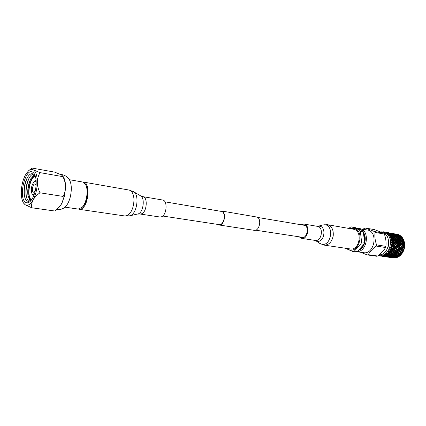 <?xml version="1.0" encoding="UTF-8"?>
<svg xmlns="http://www.w3.org/2000/svg" width="426" height="426" viewBox="0 0 426 426"><rect width="100%" height="100%" fill="white"/><g stroke="black" fill="none" stroke-linecap="round" stroke-linejoin="round"><path stroke-width="0.64" d="M218.282 224.38L219.033 224.608C223.847 225.721 226.515 213.218 221.818 211.493L164.979 201.828M217.654 224.401L218.98 224.971L254.178 230.317C259.343 231.483 262.07 218.857 257.032 217.074L221.232 210.934L219.789 211.062M218.98 224.971C224.055 226.142 226.866 212.957 221.914 211.142L221.232 210.934M302.385 224.976L303.834 224.896C309.59 225.535 307.503 238.704 301.832 237.543L300.452 237.01M317.934 226.334L322.573 224.976L324.9 224.752C334.282 225.37 331.22 246.217 322.019 244.311L319.628 243.331L315.65 240.589M301.022 224.747L303.988 224.06C310.511 224.784 308.131 239.71 301.704 238.39L299.089 236.803M327.115 224.635L353.383 229.215C362.984 230.349 359.693 250.866 350.22 248.938L350.193 248.933M82.09 207.366C87.085 204.118 89.433 189.49 85.706 184.841M78.475 209.107L81.441 208.852C88.773 205.689 90.562 182.509 83.555 182.099L82.814 182.056M129.621 215.838L130.66 215.492C137.188 213.021 139.488 194.645 133.642 191.748L133.498 191.663M142.88 196.658L162.625 200.018C167.775 200.406 166.891 214.848 161.576 216.754L159.899 217.01L140.095 214.022L141.746 213.756C146.991 211.781 147.95 197.025 142.88 196.658L140.655 195.869L133.642 191.748L129.041 190.039C131.964 190.827 133.61 193.958 133.977 199.432C133.796 207.371 131.549 212.755 127.23 215.583L124.877 215.982L129.786 215.801L138.407 213.841C143.413 211.956 145.138 198.111 140.655 195.869L140.543 195.806M346.743 248.427L348.495 249.503C358.436 254.359 365.215 232.016 354.799 228.554L349.922 228.613M345.166 248.198L352.813 251.51L354.405 251.063L360.96 243.81L361.567 241.808L360.359 231.361L359.347 229.848L351.679 226.872L350.103 227.362L348.889 228.432M351.679 226.872L354.661 227.399L358.942 228.959L362.329 230.37L359.347 229.848M360.359 231.361L363.341 231.877L362.329 230.37M363.341 231.877L364.555 242.282L361.567 241.808M360.96 243.81L363.948 244.279L364.555 242.282M363.948 244.279L357.403 251.494L354.405 251.063M352.813 251.51L355.811 251.936L357.403 251.494M356.802 251.702L363.479 252.661C373.81 254.823 378.56 233.384 368.437 230.184L357.478 228.405M357.057 251.622C366.919 251.872 370.205 231.771 360.779 228.831L359.485 228.469M364.603 240.946L364.23 235.85M363.937 234.279C364.906 236.606 365.119 239.119 364.576 241.824M363.437 245.056L360.428 248.72M379.135 254.828C389.05 255.344 392.421 235.679 382.915 232.745L382.463 232.591M379.065 254.886C389.625 258.396 395.429 236.425 384.79 233.043L382.431 232.58M385.498 232.25L386.446 232.42L385.498 232.25M384.635 232.33L384.119 231.872L383.815 232.415L384.348 232.181L384.406 232.553L384.912 232.053M384.332 231.909L382.905 231.749L382.489 232.282L382.095 231.776L381.882 232.303L382.367 231.984M382.095 231.776L380.935 231.962M378.304 255.488L379.124 255.765L379.523 255.456M396.659 234.444L395.823 233.959M397.698 234.364L397.059 234.215M398.677 235.168L398.47 234.588L396.803 234.332L398.251 234.779L398.049 234.998L396.792 234.332M365.114 227.958L374.438 229.63L383.757 233.171L384.369 234.05L375.045 232.415L374.438 231.526L365.114 227.958L363.08 229.103M360.396 252.219L367.308 254.934L368.261 254.673C369.869 251.675 372.516 248.805 376.195 246.058L376.557 244.875C375.04 240.536 374.539 236.382 375.045 232.415M398.47 234.588L396.867 234.279M396.116 234.146L394.481 233.853L396.116 234.146L396.313 234.731L396.191 234.103L394.7 233.773L396.191 234.103M393.725 233.72L392.074 233.421L393.725 233.72L393.917 234.3L393.8 233.677L392.303 233.341L393.8 233.677M391.318 233.288L389.652 232.99L391.318 233.288L391.51 233.869L391.393 233.251L389.886 232.91L391.393 233.251M388.89 232.857L387.213 232.553L388.89 232.857L389.082 233.432M384.657 232.308L384.529 232M387.037 232.671L386.174 232.239M385.008 232.037L386.691 232.34L384.987 232.064M386.446 232.42L386.638 232.995L386.526 232.378M386.691 232.34L386.877 232.804M386.893 232.793L386.76 232.34M387.069 232.649L388.608 233.065L386.93 232.766L386.973 232.436M389.47 233.118L388.613 232.676M389.332 233.235L388.997 232.74M387.458 232.479L389.124 232.777L387.436 232.5M388.278 233.395L388.017 233.693L386.803 232.878L388.278 233.395L388.4 233.98L388.384 233.278M386.93 232.766L386.334 233.23L386.249 232.548M388.608 233.065L388.773 233.672L388.698 232.985M389.092 233.427L388.97 232.814M389.124 232.777L389.316 233.251M391.888 233.56L391.036 233.107M389.375 233.198L391.041 233.496L390.834 233.714L389.375 233.198L388.927 233.554M389.044 233.533L389.279 233.288L390.722 233.831L390.466 234.13L389.044 233.533L388.4 233.98L388.933 233.661L390.338 234.284L390.035 234.657L388.656 233.986L388.933 233.661M391.963 233.501L393.464 233.927L391.803 233.634L391.76 233.294M388.656 233.986L387.969 234.401L388.523 234.151L389.886 234.848L389.928 235.36L390.035 234.657M390.338 234.284L390.418 234.832L390.466 234.13M390.722 233.831L390.844 234.412L390.834 233.714M387.846 233.618L387.34 234.119L387.969 234.401L389.279 233.288M391.041 233.496L391.206 234.103L391.132 233.416M391.547 233.208L391.739 233.688M391.75 233.677L391.611 233.208M391.489 233.965L391.712 233.725L393.15 234.263L392.9 234.561L391.489 233.965L390.844 234.412L391.377 234.098L392.772 234.715L392.479 235.088L391.105 234.417L391.377 234.098M390.653 234.982L390.972 234.582L392.33 235.28L391.973 235.727L390.653 234.982L389.928 235.36L390.493 235.184L391.798 235.945L391.387 236.462L390.12 235.653L390.493 235.184M394.284 234.002L393.438 233.533M394.156 234.108L393.816 233.602M390.12 235.653L389.359 235.988L389.934 235.887L391.185 236.712L391.169 237.133L391.387 236.462M391.798 235.945L391.813 236.414L391.973 235.727M392.33 235.28L392.373 235.786L392.479 235.088M391.105 234.417L390.418 234.832L390.972 234.582M392.772 234.715L392.852 235.258L392.9 234.561M393.15 234.263L393.273 234.838L393.257 234.146M393.464 233.927L393.624 234.529L393.549 233.847M393.949 233.634L394.141 234.124M394.22 234.06L395.866 234.353L394.22 234.06L393.624 234.529L394.13 234.156L395.557 234.689L395.317 234.987L393.912 234.396L394.13 234.156M393.533 234.848L393.8 234.524L395.195 235.141L394.902 235.514L393.533 234.848L392.852 235.258L393.4 235.014L394.753 235.706L394.407 236.153L393.091 235.413L393.4 235.014M392.57 236.084L392.937 235.61L394.236 236.371L393.832 236.888L392.57 236.084L391.813 236.414L392.383 236.313L393.635 237.138L393.161 237.713L391.952 236.845L392.383 236.313M391.249 237.697L391.744 237.106L392.926 237.985L392.389 238.613L391.249 237.697L390.434 237.937L391.004 237.98L392.064 239.226L392.389 238.613M396.334 234.06L396.526 234.556M396.542 234.545L396.393 234.06M392.926 237.985L393.161 237.713M391.952 236.845L391.169 237.133L391.744 237.106M394.236 236.371L394.242 236.84L394.407 236.153M393.091 235.413L392.373 235.786L392.937 235.61M394.753 235.706L394.795 236.212L394.902 235.514M395.195 235.141L395.269 235.685L395.317 234.987M395.557 234.689L395.674 235.264L395.663 234.572M395.866 234.353L396.026 234.955L395.951 234.273M396.313 234.822L396.526 234.582L397.953 235.115L397.714 235.413L396.313 234.822L395.674 235.264L396.207 234.95L397.596 235.567L397.309 235.94L395.946 235.274L396.207 234.95M395.514 235.839L395.818 235.44L397.165 236.126L396.824 236.574L395.514 235.839L394.795 236.212L395.36 236.036L396.659 236.797L396.26 237.309L394.998 236.505L395.36 236.036M394.396 237.271L394.817 236.734L396.058 237.559L395.594 238.129L394.396 237.271L393.613 237.559L394.188 237.527L395.365 238.406L394.833 239.029L393.699 238.118L394.188 237.527M392.894 239.039L393.454 238.4L394.572 239.327L393.965 239.992L392.894 239.039L392.064 239.226L393.672 240.307L392.99 241.01L391.989 240.024L392.623 239.343M397.634 234.311L397.08 234.194M391.989 240.024L391.137 240.152L392.57 241.537L392.99 241.01M393.672 240.307L393.965 239.992M394.572 239.327L394.833 239.029M393.699 238.118L392.884 238.358L393.454 238.4M395.365 238.406L395.594 238.129M394.998 236.505L394.242 236.84L394.817 236.734M396.659 236.797L396.665 237.261L396.824 236.574M397.165 236.126L397.202 236.632L397.309 235.94M395.946 235.274L395.269 235.685L395.818 235.44M397.596 235.567L397.671 236.105L397.714 235.413M397.953 235.115L398.065 235.685L398.049 234.998M398.251 234.779L398.406 235.376L398.331 234.699M398.699 235.248L398.906 235.003L400.291 235.583L400.094 235.834L398.699 235.248L398.065 235.685L398.592 235.376L399.977 235.988L399.695 236.361L398.347 235.695L398.592 235.376M397.916 236.26L398.219 235.86L399.556 236.547L399.226 236.994L397.916 236.26L397.202 236.632L397.767 236.457L399.061 237.213L398.661 237.729L397.41 236.925L397.767 236.457M396.819 237.687L397.234 237.154L398.47 237.974L398.012 238.544L396.819 237.687L396.036 237.974L396.611 237.948L397.788 238.821L397.261 239.444L396.127 238.533L396.611 237.948M395.339 239.455L395.887 238.816L397 239.737L396.398 240.408L395.339 239.455L394.508 239.641L396.111 240.722L395.435 241.42L394.439 240.44L395.067 239.758M393.427 241.467L394.135 240.754L395.11 241.75L394.354 242.474L393.427 241.467L392.57 241.537L393.991 242.809L393.161 243.555L392.309 242.532L393.091 241.803M399.705 235.29L399.061 234.848L398.688 235.157M399.529 235.093L399.061 234.848M391.931 242.873L392.761 243.896L391.76 244.524L391.931 242.873L391.441 242.543L391.904 242.069L391.68 240.344M392.756 243.89L393.161 243.555M392.309 242.532L391.068 242.857L391.835 242.964M393.991 242.809L394.354 242.474M395.11 241.75L395.435 241.42M394.439 240.44L393.592 240.562L394.135 240.754M396.111 240.722L396.398 240.408M397 239.737L397.261 239.444M396.127 238.533L395.317 238.773L395.887 238.816M397.788 238.821L398.012 238.544M397.41 236.925L396.665 237.261L397.234 237.154M399.061 237.213L399.061 237.676L399.226 236.994M399.556 236.547L399.593 237.053L399.695 236.361M398.347 235.695L397.671 236.105L398.219 235.86M399.977 235.988L400.051 236.526L400.094 235.834M401.452 236.712L400.818 235.993L400.424 236.121L400.291 235.583M401.228 236.355L400.818 235.993M400.302 236.68L400.6 236.281L401.883 237.037L401.606 237.41L400.302 236.68L399.593 237.053L400.158 236.877L401.441 237.628L401.052 238.139L399.812 237.346L400.158 236.877M399.221 238.107L399.636 237.575L400.861 238.39L400.413 238.959L399.221 238.107L398.443 238.39L399.018 238.363L400.19 239.231L399.668 239.854L398.539 238.949L399.018 238.363M397.762 239.87L398.31 239.231L399.412 240.152L398.816 240.812L397.762 239.87L396.931 240.051L398.528 241.127L397.863 241.83L396.867 240.85L397.495 240.168M395.871 241.877L396.569 241.164L397.538 242.154L396.787 242.879L395.871 241.877L395.014 241.941L396.43 243.214L395.605 243.954L394.758 242.937L395.536 242.208M393.533 244.023L394.385 243.278L395.211 244.295L394.306 245.041L393.533 244.023L392.676 243.965L393.874 245.381L392.894 246.121L392.192 245.11L393.123 244.364M391.744 245.451L392.426 246.462L391.366 247.186L391.744 245.451L391.345 245.009M392.378 246.388L392.894 246.121M392.192 245.11L391.361 244.998M393.848 245.344L394.306 245.041M394.758 242.937L393.896 242.942L394.385 243.278M396.43 243.214L395.605 243.954M397.192 243.337L397.964 242.607L398.853 243.613L398.033 244.354L397.192 243.337L396.329 243.347L396.787 242.879M397.538 242.154L397.863 241.83M396.867 240.85L396.026 240.972L396.569 241.164M398.528 241.127L398.816 240.812M399.412 240.152L399.668 239.854M398.539 238.949L397.735 239.188L398.31 239.231M400.19 239.231L400.413 238.959M399.812 237.346L399.061 237.676L399.636 237.575M401.441 237.628L401.446 238.091L401.606 237.41M400.722 236.116L400.051 236.526L400.6 236.281M402.874 238.555L401.883 237.037M402.65 238.049L402.32 237.586M401.606 238.517L402.016 237.99L403.166 238.895L402.794 239.369L401.606 238.517L400.834 238.805L401.409 238.773L402.57 239.641L402.053 240.264L400.941 239.364L401.409 238.773M400.163 240.28L400.706 239.641L401.803 240.557L401.217 241.222L400.163 240.28L399.338 240.461L400.935 241.531L400.27 242.229L399.284 241.254L399.902 240.578M398.299 242.282L398.986 241.574L399.945 242.554L399.21 243.278L398.299 242.282L397.442 242.346L397.964 242.607M395.978 244.417L396.819 243.677L397.639 244.689L396.739 245.435L395.978 244.417L395.126 244.364L396.313 245.775L395.339 246.516L394.641 245.504L395.573 244.758M393.193 246.585L394.199 245.845L394.875 246.851L393.821 247.575L393.193 246.585L392.399 246.414M391.638 247.639L392.719 246.915L393.32 247.9L392.197 248.603L391.638 247.639L390.802 247.399L391.664 248.917L390.53 246.974L390.834 247.463L390.301 247.703L391.127 247.959M392.362 250.259L391.111 250.882L390.679 250.003L391.893 249.348L392.362 250.259L391.622 248.741L392.197 248.603M392.399 246.478L392.719 246.915M394.119 249.301L392.926 249.966L392.437 249.04L393.581 248.347L394.119 249.301L393.262 247.788L393.821 247.575M393.816 245.424L394.199 245.845M394.827 246.776L395.339 246.516M394.641 245.504L393.853 245.397M396.286 245.738L396.739 245.435M399.284 241.254L398.443 241.382L396.329 243.347L396.819 243.677M397.634 244.684L398.033 244.354L397.634 244.684M398.853 243.613L399.21 243.278M399.945 242.554L400.27 242.229M400.941 239.364L400.136 239.598L398.443 241.382L398.986 241.574M400.935 241.531L401.217 241.222M401.803 240.557L402.053 240.264M402.187 237.761L400.136 239.598L400.706 239.641M402.57 239.641L402.794 239.369M401.947 237.495L401.446 238.091L402.016 237.99M403.912 240.733L403.166 238.895M403.736 240.099L403.497 239.55M402.554 240.685L403.092 240.051L403.997 240.802L403.603 241.622L402.554 240.685L401.729 240.866L403.315 241.936L402.661 242.628L401.686 241.659L402.288 240.983M400.701 242.682L401.388 241.973L402.341 242.953L401.611 243.677L400.701 242.682L399.849 242.745L401.255 244.007L400.44 244.748L399.609 243.736L400.371 243.012M398.401 244.817L399.242 244.077L400.051 245.083L399.162 245.823L398.401 244.817L397.559 244.764M397.075 245.898L397.996 245.152L398.736 246.164L397.767 246.904L397.075 245.898L396.292 245.791M395.642 246.974L396.638 246.233L397.309 247.234L396.26 247.959L395.642 246.974L394.849 246.803M394.093 248.023L395.168 247.304L395.765 248.283L394.646 248.986L394.093 248.023L393.262 247.788L393.581 248.347M390.52 251.159L389.891 249.652L390.52 251.159L389.199 251.729L390.109 250.291M391.041 252.346L389.673 252.858L389.359 252.096L390.69 251.542L391.041 252.346L390.535 250.871L391.111 250.882M390.679 250.003L389.673 249.253L389.897 249.78L389.327 249.924L389.955 250.366M392.437 249.04L391.622 248.741L391.893 249.348M392.974 251.532L391.659 252.101L391.292 251.276L392.564 250.664L392.974 251.532L392.346 250.025L392.926 249.966M394.806 250.632L393.56 251.255L393.134 250.376L394.348 249.727L394.806 250.632L394.077 249.125L394.646 248.986M394.849 246.867L395.168 247.304M396.553 249.679L395.365 250.339L394.886 249.418L396.02 248.725L396.553 249.679L395.695 248.172L396.26 247.959M396.255 245.818L396.638 246.233M397.261 247.165L397.767 246.904M397.549 244.769L397.996 245.152M398.709 246.127L399.162 245.823M399.609 243.736L398.752 243.747L399.242 244.077M401.255 244.007L400.44 244.748M402.006 244.135L402.762 243.406L403.64 244.402L402.836 245.136L402.006 244.135L401.154 244.141L401.611 243.677M402.341 242.953L402.661 242.628M401.686 241.659L400.845 241.787L401.388 241.973M403.315 241.936L403.603 241.622M403.321 239.769L402.517 240.003L403.092 240.051M404.519 243.139L404.088 241.073M404.428 242.415L404.295 241.808M403.092 243.081L403.768 242.378L404.599 243.475L403.992 244.071L403.092 243.081L402.24 243.145L402.762 243.406M400.807 245.206L401.643 244.471L402.448 245.472L401.564 246.212L400.807 245.206L399.971 245.152L401.143 246.553L400.179 247.288L399.492 246.287L400.408 245.546M398.07 247.357L399.055 246.627L399.721 247.623L398.683 248.342L398.07 247.357L397.277 247.192M396.526 248.406L397.596 247.692L398.193 248.667L397.075 249.364L396.526 248.406L395.695 248.172L396.02 248.725M389.039 253.076L388.634 251.644L389.039 253.076L387.617 253.523L388.736 252.33M389.417 254.072L387.964 254.439L387.735 253.821L389.162 253.401L389.417 254.072L389.124 252.698L389.673 252.858M389.359 252.096L388.464 251.292L388.603 251.83L388.022 251.867L388.571 252.394M391.292 251.276L390.535 250.871L390.69 251.542M391.494 253.443L390.078 253.885L389.806 253.193L391.19 252.703L391.494 253.443L391.089 252.011L391.659 252.101M393.134 250.376L392.346 250.025L392.564 250.664M393.491 252.714L392.128 253.225L391.813 252.464L393.145 251.91L393.491 252.714L392.985 251.244L393.56 251.255M394.886 249.418L394.077 249.125L394.348 249.727M395.408 251.899L394.098 252.469L393.741 251.644L395.003 251.042L395.408 251.899L394.79 250.403L395.365 250.339M397.234 251.005L395.994 251.628L395.573 250.749L396.776 250.099L397.234 251.005L396.505 249.503L397.075 249.364M397.282 247.256L397.596 247.692M398.944 248.784L400.009 248.07L400.6 249.045L399.487 249.742L398.944 248.784L398.124 248.55L398.683 248.342M398.677 246.212L399.055 246.627M399.673 247.549L400.179 247.288M399.492 246.287L398.715 246.18M401.116 246.51L401.564 246.212M404.066 242.059L403.23 242.186L401.154 244.141L401.643 244.471M402.437 245.461L402.836 245.136M403.64 244.402L403.992 244.071M404.066 241.313L403.23 242.186L403.768 242.378M404.679 245.669L404.599 243.475M404.7 244.897L404.673 244.258M403.198 245.594L404.029 244.859L404.695 245.69L403.949 246.601L403.198 245.594L402.368 245.546M401.894 246.675L402.799 245.935L403.528 246.936L402.57 247.671L401.894 246.675L401.122 246.569M400.477 247.74L401.462 247.011L402.117 248.001L401.09 248.72L400.477 247.74L399.689 247.575M397.314 249.796L398.443 249.109L398.965 250.051L397.788 250.712L397.314 249.796L396.505 249.503L396.776 250.099M387.569 255.355L386.052 255.563L385.881 255.11L387.383 254.844L387.569 255.355L387.788 254.876L387.09 253.289L387.287 254.594L387.463 254.141L387.964 254.439M387.735 253.821L387.09 253.289L387.617 253.523M389.806 253.193L389.124 252.698L389.162 253.401M389.747 254.95L388.256 255.243L388.059 254.705L389.529 254.359L389.747 254.95L389.545 253.651L390.078 253.885M391.813 252.464L391.089 252.011L391.19 252.703M391.867 254.428L390.418 254.801L390.189 254.184L391.616 253.763L391.867 254.428L391.579 253.065L392.128 253.225M393.741 251.644L392.985 251.244L393.145 251.91M393.928 253.805L392.522 254.247L392.261 253.555L393.635 253.065L393.928 253.805L393.533 252.378L394.098 252.469M395.573 250.749L394.79 250.403L395.003 251.042M395.919 253.076L394.561 253.587L394.252 252.826L395.578 252.277L395.919 253.076L395.419 251.612L395.994 251.628M397.825 252.267L396.526 252.831L396.169 252.016L397.431 251.409L397.825 252.267L397.213 250.776L397.788 250.712M398.965 250.051L398.15 248.598M398.182 248.656L398.443 249.109M399.647 251.377L398.406 251.995L397.99 251.122L399.189 250.472L399.647 251.377L398.917 249.876L399.487 249.742M399.689 247.639L400.009 248.07M401.351 249.162L402.4 248.454L402.985 249.423L401.883 250.115L401.351 249.162L400.531 248.928L401.09 248.72M401.084 246.601L401.462 247.011M402.069 247.927L402.57 247.671M402.357 245.552L402.799 245.935M403.502 246.894L403.949 246.601M404.391 244.524L403.534 244.535L404.029 244.859M404.38 248.193L404.663 246.01M404.535 247.426L404.615 246.787M402.863 248.124L403.848 247.394L404.327 248.507L403.47 249.098L402.863 248.124L402.091 247.959M399.721 250.168L400.85 249.482L401.367 250.424L400.195 251.084L399.721 250.168L398.917 249.876L399.189 250.472M385.573 256.148L383.885 255.909L385.423 255.813L385.573 256.148L385.887 255.632L385.322 254.519L385.354 255.643L385.621 255.137L386.052 255.563M385.881 255.11L385.322 254.519L385.796 254.886L387.069 253.997M387.814 255.994L386.275 256.117L386.126 255.749L387.649 255.568L387.814 255.994L388.075 255.493L387.788 254.876L388.256 255.243M388.059 254.705L387.463 254.141L387.383 254.844M390.189 254.184L389.545 253.651L389.529 254.359M390.014 255.712L388.507 255.919L388.342 255.467L389.838 255.206L390.014 255.712L389.918 254.498L390.418 254.801M392.261 253.555L391.579 253.065L391.616 253.763M392.181 255.307L390.701 255.595L390.514 255.062L391.973 254.716L392.181 255.307L391.989 254.013L392.522 254.247M394.252 252.826L393.533 252.378L393.635 253.065M394.3 254.791L392.852 255.158L392.628 254.546L394.05 254.125L394.3 254.791L394.013 253.427L394.561 253.587M396.169 252.016L395.419 251.612L395.578 252.277M396.345 254.162L394.95 254.604L394.689 253.917L396.058 253.427L396.345 254.162L395.962 252.746L396.526 252.831M397.99 251.122L397.213 250.776L397.431 251.409M398.326 253.438L396.979 253.944L396.675 253.193L397.99 252.645L398.326 253.438L397.831 251.979L398.406 251.995M400.222 252.629L398.933 253.193L398.582 252.378L399.838 251.777L400.222 252.629L399.62 251.143L400.195 251.084M401.367 250.424L400.85 249.482M402.032 251.745L400.802 252.357L400.397 251.494L401.585 250.845L402.032 251.745L401.313 250.248L401.883 250.115M402.085 248.023L402.4 248.454M402.916 249.301L403.47 249.098M403.47 246.984L403.848 247.394M404.274 247.059L403.507 246.952M400.717 253.8L399.375 254.301L399.082 253.555L400.387 253.007L400.717 253.8L400.76 253.47L402.389 253.092L402.581 252.655L402.006 251.51L403.55 250.909L404.306 248.518M403.933 249.892L404.125 249.279M402.581 251.452L402.112 250.541L403.236 249.86L403.662 250.632M383.885 255.909L383.427 255.275L384.028 256.18L383.735 256.527L382.047 256.287L383.735 256.527M385.354 255.643L383.815 255.76L383.341 255.137L383.176 255.93L383.32 256.175L383.682 255.653L383.522 256.415L381.834 256.175L383.384 256.266M384.54 256.638L386.174 256.873L386.345 256.26L387.884 256.164L388.022 256.5L386.483 256.532L385.887 255.632L386.275 256.117M386.126 255.749L385.621 255.137L385.423 255.813M388.022 256.5L388.331 255.983L388.075 255.493L388.507 255.919M388.342 255.467L387.788 254.876L387.649 255.568M390.514 255.062L389.918 254.498L389.838 255.206M390.248 256.345L388.725 256.463L388.581 256.106L390.094 255.925L390.248 256.345L390.514 255.845L390.232 255.233L390.701 255.595M392.628 254.546L391.989 254.013L391.973 254.716M392.447 256.063L390.946 256.271L390.78 255.824L392.271 255.557L392.447 256.063L392.351 254.86L392.852 255.158M394.689 253.917L394.013 253.427L394.05 254.125M394.604 255.659L393.129 255.951L392.948 255.419L394.396 255.073L394.604 255.659L394.417 254.37L394.95 254.604M396.675 253.193L395.962 252.746L396.058 253.427M396.707 255.142L395.269 255.509L395.056 254.902L396.468 254.482L396.707 255.142L396.425 253.784L396.979 253.944M398.582 252.378L397.831 251.979L397.99 252.645M398.747 254.519L397.357 254.961L397.101 254.274L398.47 253.79L398.747 254.519L398.369 253.108L398.933 253.193M400.397 251.494L399.62 251.143L399.838 251.777M399.103 255.493L397.671 255.861L397.463 255.254L398.864 254.839L399.103 255.493L399.221 255.083L399.748 255.312L400.898 254.95L401.191 254.45L400.227 252.346L400.802 252.357M402.112 250.541L401.313 250.248L401.585 250.845M402.98 249.423L403.236 249.86M403.731 249.54L402.916 249.306M402.581 252.655L403.513 250.93M402.937 252.181L403.225 251.622M401.324 253.555L400.972 252.74L402.224 252.144L402.549 252.847M384.092 256.282L385.637 256.282L384.231 256.463L383.895 255.973M383.32 256.175L381.765 256.117L381.387 255.472L381.275 256.175L381.589 255.813M383.522 256.415L383.885 255.951M386.345 256.26L385.887 255.632L385.637 256.282M385.78 256.527L386.137 256.005L385.972 256.766L384.295 256.527L385.839 256.617M388.906 256.862L388.597 257.219L386.941 256.979L388.661 257.224L388.789 256.612L390.317 256.516L390.456 256.846L388.922 256.878L388.331 255.983L388.725 256.463M388.581 256.106L388.075 255.493L387.884 256.164M390.78 255.824L390.232 255.233L390.094 255.925M390.456 256.846L390.764 256.335L390.514 255.845L390.946 256.271M392.948 255.419L392.351 254.86L392.271 255.557M392.671 256.692L391.153 256.814L391.015 256.457L392.522 256.276L392.671 256.692L392.66 255.584L393.129 255.951M395.056 254.902L394.417 254.37L394.396 255.073M394.865 256.415L393.363 256.617L393.209 256.175L394.689 255.909L394.865 256.415L394.769 255.211L395.269 255.509M397.101 254.274L396.425 253.784L396.468 254.482M397.005 256.01L395.541 256.298L395.36 255.77L396.808 255.43L397.005 256.01L396.83 254.727L397.357 254.961M399.082 253.555L398.369 253.108L398.47 253.79M397.256 256.761L395.765 256.963L395.616 256.521L397.091 256.26L397.256 256.761L397.463 256.287L397.932 256.649L399.146 256.415L399.54 255.877L398.827 254.146L399.375 254.301M400.972 252.74L400.227 252.346L400.387 253.007M402.783 251.857L402.006 251.51L402.224 252.144M401.191 254.45L402.309 253.129M401.58 254.194L401.958 253.715M399.748 255.312L399.497 254.631L400.861 254.146L401.09 254.753M386.547 256.633L388.086 256.633L386.675 256.814L386.318 256.276M381.281 256.17L381.68 255.973M381.275 256.175L379.72 255.935L379.459 255.302L379.124 255.765M381.6 255.834L381.345 256.18M383.89 255.962L383.586 256.468M385.972 256.766L386.334 256.298M388.789 256.612L388.331 255.983L388.086 256.633M388.219 256.873L388.576 256.351L388.405 257.112L386.739 256.873L388.278 256.963M391.015 256.457L390.514 255.845L390.317 256.516M391.403 257.331L391.068 257.565L391.212 256.958L392.735 256.862L392.873 257.192L391.34 257.224L390.764 256.335L391.153 256.814M393.209 256.175L392.66 255.584L392.522 256.276M392.873 257.192L393.177 256.681L392.932 256.196L393.363 256.617M395.36 255.77L394.769 255.211L394.689 255.909M395.078 257.038L393.565 257.16L393.427 256.803L394.934 256.622L395.078 257.038L395.072 255.935L395.541 256.298M397.463 255.254L396.83 254.727L396.808 255.43M395.264 257.538L393.624 257.304L395.136 257.208L395.264 257.538L395.568 257.027L395.962 257.501L397.208 257.41L397.708 256.862L397.165 255.563L397.671 255.861M399.497 254.631L398.827 254.146L398.864 254.839M401.468 253.912L400.76 253.47L400.861 254.146M399.54 255.877L400.749 255.004M399.929 255.834L400.376 255.456M397.932 256.649L397.756 256.122L399.199 255.781L399.364 256.266M388.981 256.985L390.514 256.979L389.108 257.16L388.847 256.766M386.174 256.873L384.518 256.638M384.044 256.207L383.805 256.532L384.124 256.33M386.339 256.308L386.036 256.814M388.405 257.112L388.768 256.644M390.642 257.219L390.993 256.697L390.823 257.458L389.167 257.219L390.695 257.309M391.212 256.958L390.764 256.335L390.514 256.979M393.427 256.803L392.932 256.196L392.735 256.862M393.049 257.565L391.398 257.325L393.049 257.565L393.4 257.043L393.177 256.681L393.565 257.16M395.616 256.521L395.072 255.935L394.934 256.622M395.775 257.368L396.063 257.751L395.568 257.027L395.323 257.666L393.8 257.671L395.419 257.868L395.775 257.368L395.333 256.543L395.765 256.963M397.756 256.122L397.165 255.563L397.091 256.26M399.854 255.605L399.221 255.083L399.199 255.781M397.708 256.862L398.065 257.038L398.901 256.463M398.065 257.038L398.555 256.777M395.962 257.501L395.829 257.15L397.325 256.969L397.442 257.315M386.488 256.548L386.244 256.878L386.568 256.67M388.773 256.654L388.464 257.16M390.823 257.458L391.185 256.985M391.398 257.325L391.228 257.054M393.624 257.304L393.177 256.681L392.926 257.325M393.102 257.65L391.579 257.565L393.102 257.65L393.4 257.043L393.746 257.57M395.829 257.15L395.333 256.543L395.136 257.208M398.006 256.867L397.463 256.287L397.325 256.969M396.015 257.645L396.846 257.442M396.063 257.751L396.579 257.618M389.396 257.331L390.882 257.501L389.353 257.315M388.661 257.224L388.997 257M391.004 257.56L391.318 257.197M391.19 256.995L390.882 257.501M393.219 257.799L393.581 257.325M393.8 257.671L393.571 257.309M393.139 257.863L391.76 257.666L393.379 257.895L393.709 257.522M393.587 257.331L393.278 257.842M389.886 234.848L389.524 235.296L388.523 234.151M391.185 236.712L390.711 237.287L389.934 235.887M392.128 238.911L391.515 239.582L391.004 237.98M392.66 241.34L391.904 242.069M391.664 248.917L390.466 249.588L390.993 248.044M387.287 254.594L385.796 254.886M383.794 255.722L385.184 255.217M381.749 256.095L383.176 255.93M380.242 256.031L381.126 256.117M384.369 234.05C385.839 238.294 386.35 242.394 385.903 246.35L385.546 247.517C383.847 250.515 381.211 253.342 377.633 256.005L376.68 256.255L367.308 254.934M374.438 231.526L383.757 233.171M376.557 244.875L385.903 246.35M385.546 247.517L376.195 246.058M368.261 254.673L377.633 256.005M379.257 255.579L378.874 255.142L378.943 255.728M381.233 255.834L380.78 255.472L380.94 256.095M383.24 255.573L382.734 255.296L382.99 255.93M385.77 254.823L385.221 254.301L385.195 254.791L384.646 254.615L385.003 255.238M387.585 253.443L386.957 253.001L387.01 253.529L386.435 253.454L386.893 254.045M389.156 251.633L388.464 251.292M390.413 249.476L389.673 249.253M391.292 247.069L390.525 246.968L390.828 247.453L391.366 247.186M391.76 244.524L390.988 244.545L391.377 244.987L390.887 245.312L391.627 245.541M391.792 241.947L391.036 242.096L391.489 242.463L391.068 242.857M391.387 239.465L390.669 239.726L391.18 240.003L390.828 240.45L391.6 240.429M390.567 237.186L389.902 237.543L390.456 237.724L390.184 238.203L390.94 238.054M389.369 235.205L388.778 235.647L389.348 235.722L389.167 236.206L389.886 235.945M387.916 234.087L387.82 234.556L388.485 234.194M386.073 232.495L385.663 233.027L386.222 232.889L386.212 233.32L386.803 232.878M388.235 246.494L388.73 243.427M364.352 236.664L364.603 239.859M359.027 250.078C364.624 247.825 367.196 237.926 363.538 232.612M398.475 235.328L395.12 238.693M383.341 255.137L383.815 255.76M385.195 254.791L385.221 254.301M387.01 253.529L386.957 253.001M388.603 251.83L389.199 251.729M389.897 249.78L390.466 249.588M391.361 244.971L391.851 244.646M391.489 242.463L395.317 238.773M391.18 240.003L391.515 239.582M390.456 237.724L390.711 237.287M389.348 235.722L389.524 235.296M387.82 234.556L388.017 233.693M386.222 232.889L386.212 233.32M384.348 232.181L384.476 232.484M384.481 232.479L384.311 231.904M404.567 243.587L402.858 245.115M403.177 239.252L397.767 244.577M400.424 236.121L396.026 240.972L392.761 243.89M396.068 234.923L390.828 240.45M393.624 234.529L390.184 238.203M391.206 234.103L389.167 236.206M63 176.678L40.044 172.631L33.303 169.841C31.998 169.053 31.551 168.456 31.961 168.052L54.608 172.12L61.285 174.825L62.984 176.252L64.853 181.737L65.529 185.448L64.496 196.141L61.413 204.139L58.351 207.947M63.591 208.186L64.001 207.957C66.765 206.077 68.879 202.35 70.343 196.775C72.031 188.691 71.488 182.642 68.708 178.627C66.451 176.076 63.698 174.665 60.444 174.399M36.194 181.859L35.853 181.588L33.915 182.008C31.322 185.645 30.688 189.597 32.014 193.857L32.743 194.693L34.133 194.714M33.542 196.216L32.19 194.144M34.171 181.795L36.103 180.251M36.088 185.592L34.98 183.941C32.919 183.388 31.354 191.237 33.324 192.238L35.198 191.136M34.873 175.773C29.357 177.749 26.353 196.482 30.976 200.087M35.938 178.808C35.39 176.348 34.511 174.751 33.292 174.01C31.103 172.999 28.963 174.511 26.859 178.547C24.49 183.771 23.611 189.24 24.229 194.943C24.676 197.93 25.576 199.906 26.934 200.875C28.872 201.999 30.869 200.886 32.935 197.531M33.34 174.037C31.662 174.447 30.102 176.082 28.67 178.947C26.348 184.107 25.48 189.501 26.077 195.129C26.518 198.165 27.429 200.172 28.808 201.147L28.973 201.253M25.608 202.371C28.201 203.788 30.768 201.913 33.308 196.748C35.635 191.279 36.551 185.592 36.045 179.671C35.571 175.762 34.469 173.27 32.743 172.189C25.251 167.2 18.014 198.063 25.608 202.371M65.056 207.153L78.219 209.081L82.17 207.286C86.6 202.989 88.619 190.411 85.754 184.943L83.512 182.333L82.564 182.003L69.459 179.713M31.961 168.052L29.085 170.357M63.32 176.838L63.809 177.717C64.96 180.065 65.556 183.137 65.599 186.939C65.519 190.39 64.683 193.553 63.096 196.423L39.964 192.802C38.297 189.368 37.419 185.843 37.318 182.227C37.445 178.691 38.351 175.496 40.044 172.631M63.096 196.423C63.362 198.974 62.803 201.546 61.413 204.139L58.383 207.909L54.677 210.992L31.684 207.75C31.284 205.22 31.758 202.611 33.106 199.927C34.666 197.307 36.95 194.932 39.964 192.802M23.781 203.415L25.054 204.693L31.684 207.75M33.106 199.927C30.352 204.634 27.669 206.227 25.054 204.693L23.313 202.691C21.95 200.188 21.279 196.705 21.3 192.243C21.465 185.811 22.812 180.091 25.336 175.086L28.414 170.901C30.139 169.372 31.769 169.021 33.303 169.841C35.891 171.561 37.227 175.693 37.318 182.227C37.168 188.936 35.768 194.836 33.106 199.927M85.93 185.267L86.297 185.954C88.933 190.992 87.08 202.536 83.001 206.493L82.436 207.031M31.316 177.807L30.997 178.446C28.441 184.149 27.482 190.113 28.127 196.333L28.233 197.036M34.176 174.756L30.48 179.346C28.196 184.442 27.344 189.762 27.919 195.316L29.99 200.832M29.511 177.418L29.197 178.036C26.593 183.814 25.624 189.858 26.29 196.162L26.396 196.844M27.695 177.03L27.392 177.621C24.74 183.478 23.755 189.597 24.447 195.987L24.554 196.647M35.102 176.22C29.607 177.626 26.55 196.674 31.332 199.73M322.573 224.976L327.402 224.678C331.737 226.009 333.675 229.752 333.217 235.908C331.817 242.106 328.787 245.179 324.127 245.12L324.101 245.115M317.359 241.254L315.24 240.429C321.683 241.75 324.016 227.085 317.482 226.355L319.575 226.206C326.721 226.701 324.367 242.676 317.359 241.254M317.317 226.328L303.988 224.06M137.609 214.108L140.095 214.022M364.603 240.983L364.715 239.854M257.682 217.446L305.181 225.45M162.705 216.03L219.033 224.608M255.637 230.184L303.259 237.436M319.782 243.438L324.079 245.115L350.22 248.938M301.688 238.39L315.224 240.429M124.877 215.982L79.193 209.304M129.041 190.039L83.555 182.099M393.683 248.518L393.48 248.161M396.18 249.008L395.845 248.422M398.672 249.508L398.188 248.667M401.154 250.03L400.594 249.045M403.64 244.407L402.996 244.993M401.201 244.061L400.52 244.678M398.752 243.709L398.038 244.348M396.265 243.363L395.296 244.22M393.704 243.07L392.799 243.858M396.34 234.71L396.675 234.433M56.392 209.677C59.044 209.949 61.584 209.374 64.001 207.957M59.07 207.292L58.383 207.909M63.809 177.717L62.984 176.252M86.297 185.954L85.754 184.943M83.001 206.493L82.17 207.286M27.919 195.316L28.127 196.333M30.48 179.346L30.997 178.446M26.077 195.129L26.29 196.162M28.67 178.947L29.197 178.036M24.229 194.943L24.447 195.987M26.859 178.547L27.392 177.621"/></g></svg>
